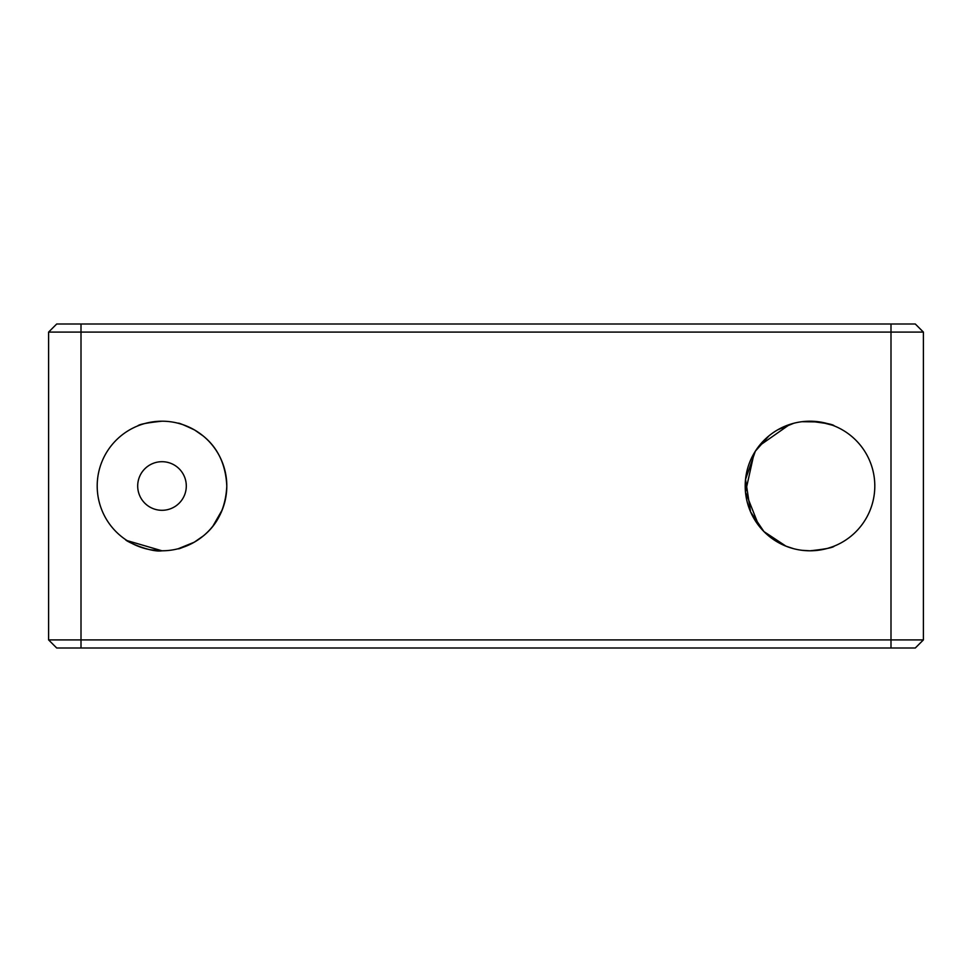 <?xml version="1.0" encoding="UTF-8"?>
<svg xmlns="http://www.w3.org/2000/svg" width="972" height="972" viewBox="0 0 972 972"><rect width="100%" height="100%" fill="white"/><g stroke="black" fill="none" stroke-linecap="round" stroke-linejoin="round"><path stroke-width="1.46" d="M127.125 540.614L161.996 550.796L166.054 550.674L161.996 550.796C150.624 552.74 124.829 540.882 125.546 539.582M161.996 461.7A24.3 24.3 0 0 0 137.696 486A24.3 24.3 0 0 0 161.996 510.3A24.3 24.3 0 0 0 186.296 486A24.3 24.3 0 0 0 161.996 461.7M150.539 549.775L161.996 550.796A64.796 64.796 0 0 0 226.804 486A64.796 64.796 0 0 0 161.996 421.204A64.796 64.796 0 0 0 97.2 486A64.796 64.796 0 0 0 161.996 550.796M137.696 425.93C139.13 424.302 147.234 422.723 161.996 421.204C147.222 422.723 139.13 424.302 137.696 425.93M226.804 486.45C224.714 523.301 203.172 536.629 194.254 542.206L178.204 548.743C178.277 549.387 183.684 547.175 194.424 542.109C203.403 536.483 224.982 522.912 226.804 486C224.994 449.052 203.27 435.395 194.315 429.831C183.611 424.8 178.24 422.613 178.204 423.257C178.277 422.613 183.708 424.837 194.473 429.928C203.5 435.541 225.273 449.465 226.804 486.45M182.286 547.54L185.774 546.276M187.329 545.644L192.663 543.093M194.327 542.157L203.342 535.9M212.965 526.022L222.284 509.765M203.148 435.942L194.704 430.049M182.299 424.46L178.204 423.257M827.476 423.598L810.004 421.204L801.9 421.702L806.711 421.289M789.726 547.54L784.623 545.62M758.913 525.864L745.488 492.111L754.138 453.146M759.083 445.917L789.726 424.448M793.796 423.257L777.722 429.806M769.01 435.808L755.353 451.178L745.536 479.403L750.578 511.855L763.968 531.599L786.069 546.215L793.796 548.743M801.9 550.298L810.004 550.796C825.228 549.168 833.332 547.588 834.304 546.07C833.32 547.601 825.216 549.168 810.004 550.796A64.796 64.796 0 0 0 874.8 486A64.796 64.796 0 0 0 810.004 421.204C825.228 422.832 833.332 424.412 834.304 425.93C833.32 424.4 825.216 422.832 810.004 421.204A64.796 64.796 0 0 0 745.196 486A64.796 64.796 0 0 0 810.004 550.796L808.668 550.784M819.688 421.933L801.9 421.702M834.304 425.93L832.384 425.189M831.57 424.898L827.524 423.61M819.785 421.945L832.445 425.214M832.372 546.811L827.488 548.402M810.004 550.796L816.832 550.444M923.4 639.904L915.296 647.996L81.004 647.996L81.004 639.904L48.6 639.904L48.6 332.096L81.004 332.096L81.004 639.904L923.4 639.904L923.4 332.096L81.004 332.096L81.004 324.004L915.296 324.004L923.4 332.096M81.004 647.996L56.704 647.996L48.6 639.904M48.6 332.096L56.704 324.004L81.004 324.004M890.996 647.996L890.996 324.004"/></g></svg>
